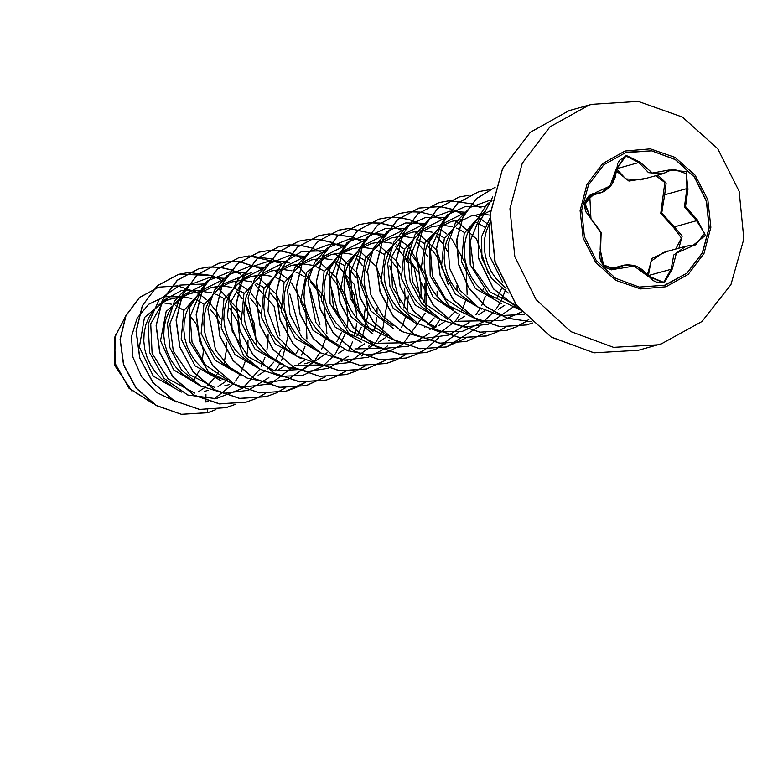 <?xml version="1.0" encoding="UTF-8"?>
<svg xmlns="http://www.w3.org/2000/svg" width="783" height="783" viewBox="0 0 783 783"><rect width="100%" height="100%" fill="white"/><g stroke="black" fill="none" stroke-linecap="round" stroke-linejoin="round"><path stroke-width="1.17" d="M627.105 152.215L651.573 150.845L675.289 159.624L694.501 177.291L706.354 201.192L709.075 227.765L702.234 253.007L686.877 273.159L665.296 285.198L639.202 287.038L615.497 278.259L596.274 260.592L584.421 236.691L581.71 210.128L588.542 184.876L603.899 164.724L625.48 152.685L651.75 150.796L675.465 159.575L694.678 177.242L706.54 201.143L709.251 227.716L702.42 252.958L687.053 273.11L663.857 285.629M691.966 246.263L676.453 253.066L672.343 268.941L664.317 282.869L648.099 276.36L634.044 266.034L619.245 268.549L603.928 266.514L600.218 249.415L600.757 232.561L591.018 218.937L584.666 202.689L596.245 192.364L609.908 186.07L615.888 169.666L625.774 155.21L640.122 162.218L652.298 173.033L668.946 170.019L686.153 171.555L687.954 189.173L685.546 206.555L697.164 219.68L705.424 235.399L691.966 246.263L691.8 245.441L685.781 246.293L673.811 254.945L671.109 269.323L663.71 282.223L656.428 282.086L653.198 280.578L648.608 276.145L663.407 282.311M668.946 170.019L669.259 170.782L662.624 173.797L648.51 172.691L638.879 162.561L625.93 155.974L616.338 169.49L612.091 183.995L601.442 192.608L592.79 193.704L584.754 204.745L590.959 218.154L585.978 211.948L584.979 208.386L585.586 201.016L589.834 196.288L591.018 218.937M616.466 168.658L625.686 178.886L640.69 179.826M691.82 245.441L695.598 244.864L704.543 233.383L696.616 220.728L684.469 206.878L686.916 188.595L686.652 173.875L673.174 169.02L670.777 169.911M675.7 249.053L681.406 238.061L673.909 227.902L674.369 226.855L682.14 236.104L679.067 247.526M600.218 249.415L602.636 264.458L615.076 269.538L624.531 265.075L637.597 266.778L648.569 276.223M180.677 297.002L165.409 300.153L144.434 317.477L139.325 347.075L153.302 376.094L181.548 392.117M198.011 392.009L205.489 387.125M207.074 385.804L213.916 378.59M216.754 374.528L218.261 371.984M220.659 324.886L216.353 316.851M216.167 316.577L210.392 309.491M204.216 304.274L198.363 300.848M198.226 300.78L195.867 299.752M191.815 298.382L182.615 296.992M172.191 298.264L164.391 301.445L158.313 305.654L153.086 311.057L148.887 317.506L145.873 324.788L144.141 332.687L143.759 340.948L144.757 349.326L147.126 357.547L150.806 365.367L155.709 372.542L161.689 378.855L172.72 386.469M240.87 348.474L237.797 322.204M237.445 321.304L229.791 308.306M200.693 291.482L187.519 294.065L166.211 311.34L160.495 340.722L173.64 369.85L201.045 386.313M218.036 386.499L225.514 381.605M227.099 380.284L227.51 379.931M240.694 319.386L237.22 312.652L230.417 303.97M224.241 298.763L218.388 295.338M218.251 295.269L215.893 294.232M211.841 292.862L202.64 291.472M192.217 292.754L184.416 295.925L180.658 298.313M260.729 313.875L256.413 305.82M256.227 305.546L250.443 298.45M244.267 293.243L234.009 288.007M231.866 287.341L222.666 285.961M220.718 285.961L211.175 287.547L201.065 292.529M258.096 375.458L265.564 370.574M267.61 368.862L273.991 362.04M275.41 360.111L281.244 349.277M280.745 308.336L276.438 300.3M276.252 300.026L270.468 292.93M264.292 287.723L255.943 283.201M251.891 281.831L242.691 280.441M240.753 280.451L231.2 282.027L221.09 287.009M278.122 369.948L284.483 365.915M295.445 354.601L298.362 349.923M284.317 282.213L278.474 278.787M278.337 278.719L275.968 277.681M271.926 276.311L262.726 274.931M260.768 274.931L251.235 276.516L244.502 279.384L237.063 284.797L233.197 288.996L228.998 295.445L225.984 302.727L224.251 310.626L223.869 318.887L224.868 327.255L227.236 335.476L230.916 343.306L235.81 350.481L241.8 356.784L252.831 364.398M298.147 364.428L304.509 360.395M320.805 297.325L317.33 290.591L310.528 281.9M304.352 276.693L298.499 273.267M298.362 273.198L296.013 272.171M291.951 270.791L282.751 269.411M280.803 269.411L271.261 270.996L261.15 275.978M336.915 341.427L338.422 338.882M338.501 338.745L341.329 332.726M340.869 291.893L336.524 283.749M336.338 283.475L332.491 278.454L326.844 273.032M324.377 271.172L316.029 266.651M312.026 265.29L302.776 263.891M300.838 263.9L291.286 265.486L281.175 270.458M338.207 353.397L344.559 349.365M356.94 335.917L361.354 327.196M363.86 318.965L365.074 309.52M356.363 277.955L350.578 270.859M344.403 265.662L338.55 262.236M338.413 262.168L336.054 261.131M332.012 259.76L322.802 258.38M320.893 258.38L311.311 259.966L301.201 264.938M328.782 255.141L306.584 272.435L300.603 301.367L313.024 330.309L339.646 347.309M358.232 347.877L364.594 343.845M364.428 260.142L358.585 256.716M358.438 256.648L356.079 255.62M352.037 254.24L342.837 252.86M340.889 252.87L331.346 254.446L321.226 259.427M360.924 247.35L352.438 248.622L341.917 252.312M378.258 342.357L385.735 337.473M403.92 307.925L405.134 298.489M405.144 298.147L404.664 288.878M400.916 275.244L397.441 268.52L390.639 259.839M384.463 254.622L378.61 251.196M378.473 251.137L376.114 250.1M372.101 248.74L362.862 247.34M352.438 248.622L341.261 253.907M421.117 298.822L420.911 283.368M417.682 271.632L405.888 254.211M423.946 302.424L425.159 292.969M425.169 292.627L424.699 283.358M420.951 269.744L416.625 261.688M416.448 261.405L412.592 256.393L406.954 250.961M404.488 249.111L398.635 245.686M398.498 245.617L396.139 244.58M392.087 243.21L382.887 241.83M380.978 241.83L371.396 243.415L361.286 248.397M424.67 327.304L425.786 326.442M427.831 324.72L434.213 317.908M440.966 264.214L436.66 256.168M436.474 255.894L432.627 250.873L426.98 245.441M424.513 243.591L418.66 240.166M418.523 240.097L416.174 239.069M412.112 237.699L402.912 236.309M400.974 236.319L391.422 237.895L381.311 242.877M429.867 329.31L436.64 326.668M438.343 325.806L445.811 320.922M447.406 319.601L447.807 319.249M447.915 319.161L454.248 312.388M444.538 238.071L438.686 234.655M438.549 234.587L436.19 233.549M432.147 232.179L422.937 230.789M421 230.799L411.447 232.385L404.723 235.243L397.275 240.665L393.418 244.864L389.22 251.304L386.205 258.596L384.463 266.484L384.081 274.755L385.089 283.123L387.458 291.345L391.138 299.165L396.032 306.349L402.022 312.652L413.042 320.267M458.368 320.296L464.73 316.263M482.631 291.031L483.287 288.849M464.564 232.561L458.721 229.135M458.584 229.067L456.225 228.039M452.173 226.659L442.972 225.279M441.015 225.279L431.482 226.864L421.371 231.846M478.393 314.776L484.755 310.753M497.136 297.295L498.644 294.751M498.712 294.614L501.551 288.584M484.599 227.041L478.746 223.615M478.609 223.547L476.26 222.519M461.06 219.769L451.507 221.344L441.397 226.326M498.419 309.265L504.781 305.233M490.041 215.09L483.023 214.248M481.075 214.248L471.532 215.834L461.422 220.806M204.999 284.151L184.162 294.614L176.978 301.347L173.112 305.546L168.922 311.996L165.898 319.278L164.166 327.177L163.784 335.437L164.782 343.806L167.151 352.027L170.831 359.847L175.735 367.031L181.715 373.334L192.745 380.949M224.721 385.833L229.419 384.531M201.544 291.022L183.878 310.489L181.127 339L194.987 365.769L221.08 380.802M201.153 291.942L193.137 300.026L188.948 306.476L185.923 313.758L184.191 321.656L183.809 329.917L184.808 338.285L187.176 346.517L190.856 354.337L195.76 361.511L201.75 367.824L208.65 373.06L216.294 377.083L225.161 379.902M221.569 285.501L203.913 304.949L201.143 333.431L214.992 360.239L241.115 375.292M221.178 286.431L213.172 294.506L208.973 300.956L205.958 308.248L204.216 316.136L203.834 324.397L204.843 332.775L207.211 340.996L210.891 348.817L215.785 355.991L221.775 362.304L232.796 369.919M247.604 277.515L241.781 279.903M241.595 280.001L223.948 299.429L221.158 327.891L235.027 354.738L261.131 369.762M288.438 368.284L289.504 367.981M261.62 274.471L243.953 293.948L241.203 322.449L255.062 349.228L281.156 364.252M261.238 275.391L253.222 283.475L249.033 289.925L246.009 297.207L244.276 305.106L243.895 313.366L244.893 321.744L247.262 329.966L250.942 337.786L255.845 344.96L261.825 351.273L272.856 358.878M304.832 363.772L309.53 362.46M281.655 268.961L263.998 288.398L261.219 316.861L275.068 343.688L301.201 358.741M281.263 269.881L273.247 277.965L269.058 284.405L266.034 291.697L264.302 299.586L263.92 307.846L264.918 316.224L267.287 324.446L270.967 332.266L275.87 339.44L281.86 345.753L292.881 353.368M301.67 263.45L284.023 282.888L281.244 311.37L295.113 338.187L321.206 353.211M301.289 264.36L293.273 272.445L289.084 278.895L286.069 286.177L284.327 294.075L283.945 302.336L284.943 310.704L287.312 318.935L291.002 326.756L295.896 333.93L301.886 340.233L312.906 347.848M321.314 258.84L313.308 266.925L309.109 273.375L306.094 280.657L304.362 288.555L303.98 296.816L304.978 305.194L307.347 313.415L311.027 321.236L315.921 328.41L321.911 334.723L332.932 342.328M368.548 346.213L369.605 345.91M341.731 252.41L324.084 271.848L321.304 300.3L335.153 327.137L361.276 342.191M341.349 253.33L333.333 261.414L329.134 267.855L326.12 275.146L324.387 283.035L324.005 291.305L325.004 299.674L327.372 307.895L331.052 315.715L335.956 322.899L341.936 329.203L352.967 336.817M388.574 340.703L389.64 340.399M363.018 246.263L345.43 263.548L340.634 289.857L350.774 316.332L373.148 334.057M361.374 247.81L353.358 255.894L349.169 262.344L346.145 269.626L344.412 277.525L344.031 285.785L345.029 294.154L347.398 302.385L351.078 310.205L355.981 317.379L361.961 323.682L372.992 331.297M383.034 240.763L365.397 258.155L360.66 284.552L370.985 311.066L393.575 328.703M405.281 228.979L384.433 239.451L377.249 246.185L373.383 250.374L369.194 256.824L366.17 264.106L364.438 272.004L364.056 280.265L365.054 288.643L367.423 296.865L371.103 304.685L376.006 311.859L381.996 318.172L393.017 325.787M403.079 235.233L384.972 253.526L380.949 281.195L393.164 308.208L417.897 324.71M421.841 230.349L404.185 249.797L401.425 278.308L415.284 305.086L441.377 320.12M421.156 231.993L413.444 239.344L409.245 245.793L406.23 253.075L404.498 260.974L404.116 269.235L405.114 277.603L407.483 285.834L411.163 293.654L416.057 300.829L422.047 307.142L433.077 314.746M443.149 224.183L425.042 242.466L421 270.125L433.126 297.129L457.84 313.621M441.485 225.749L433.469 233.823L429.28 240.273L426.255 247.565L424.523 255.454L424.141 263.714L425.14 272.093L427.508 280.314L431.188 288.134L436.092 295.308L442.072 301.621L453.103 309.236M461.892 219.318L444.245 238.746L441.465 267.199L455.334 294.046L481.437 309.079M461.51 220.229L453.494 228.313L449.305 234.763L446.281 242.045L444.548 249.943L444.167 258.204L445.165 266.572L447.533 274.794L451.214 282.624L456.117 289.798L462.107 296.101L473.128 303.716M481.927 213.798L464.26 233.256L461.51 261.767L475.369 288.536L501.463 303.569M490.442 210.686L481.447 215.296M481.535 214.708L473.519 222.793L469.33 229.243L466.316 236.525L464.573 244.423L464.192 252.684L465.19 261.062L467.559 269.283L471.249 277.104L476.142 284.278L482.132 290.591L493.153 298.196M489.845 218.379L481.496 236.75L481.956 258.194L491.411 278.317L508.275 292.999M489.698 223.086L486.341 231.014L484.608 238.903L484.217 247.164L485.225 255.542L487.594 263.763L491.274 271.584L496.168 278.758L505.309 287.684M131.926 391.109L114.631 365.26L115.307 334.184M193.293 381.223L199.587 370.085M202.259 361.403L203.414 350.755M203.414 350.353L196.474 324.416M196.269 324.074L190.191 315.95M183.927 310.371L175.627 305.654M171.526 304.176L162.365 302.649M176.557 402.012L156.806 392.567L141.654 376.829L132.914 357.224L131.475 336.69L137.133 318.172L148.711 304.264L164.224 296.806L181.206 296.708M207.407 409.998L207.916 412.651L181.509 414.266L156.443 405.535L136.271 388.084L123.694 364.809L120.22 339.401L125.946 315.784L139.58 297.501L158.675 287.204L177.565 285.893L195.838 291.951M196.787 292.499L197.933 293.185M199.156 293.958L200.125 294.604M200.242 294.682L206.585 299.752M208.591 301.7L216.088 311.037M216.255 311.282L220.199 318.368M226.365 342.631L226.336 350.432M226.316 350.735L223.948 364.154M152.695 403.353L129.126 388.123L115.493 364.144L114.445 338.109L125.27 316.949M215.961 409.607L207.749 412.7L181.333 414.315L156.277 405.584L136.095 388.133L123.528 364.858L120.053 339.45L125.779 315.833L139.413 297.55L158.587 287.234M152.998 403.558L129.136 388.358L115.326 364.193L114.318 337.943L125.378 316.704M515.165 304.773L490.07 291.99L473.764 268.618L470.231 241.125L479.94 216.969M467.676 313.621L445.733 298.881L432.412 275.959L430.435 250.276L439.899 227.98M441.72 225.524L444.519 222.901L465.356 212.438M479.871 320.815L455.08 321.324M447.651 319.131L425.727 304.421L412.396 281.489L410.4 255.845L419.874 233.5M421.694 231.034L424.494 228.421L445.331 217.948M435.054 326.844L408.501 312.74L392.371 287.009L391.079 257.724L404.468 233.941L425.296 223.478M387.556 335.682L365.641 320.961L352.301 298.029L350.314 272.367L359.779 250.051M361.609 247.585L364.408 244.971L385.246 234.499M399.761 342.885L374.969 343.394L349.874 330.612L333.578 307.259L330.034 279.776L339.753 255.581M344.383 250.491L365.221 240.029M395.239 246.244L414.236 267.659L420.099 297.383M379.735 348.406L354.944 348.905M321.559 258.615L324.358 256.012L345.186 245.539M389.856 265.809L400.084 302.904M301.533 264.135L304.323 261.522L325.17 251.049M281.508 269.655L284.298 267.032L305.145 256.57M335.163 262.794L354.161 284.239L360.014 313.934M319.66 364.956L294.858 365.455M264.272 272.562L285.11 262.09M329.78 282.369L339.998 319.464M327.088 352.712L303.54 369.273L274.833 370.976L248.25 356.842L232.15 331.17L230.858 301.827L244.247 278.073L265.085 267.6M309.745 287.87L319.973 324.965M221.423 286.206L224.222 283.583L251.676 272.523M289.73 293.39L299.938 330.485M227.334 379.814L205.44 365.113L192.08 342.151L190.103 316.479L199.577 294.163M201.397 291.716L204.187 289.103L225.034 278.631M255.052 284.865L274.05 306.29L279.913 336.005M214.757 387.516L189.623 374.714L173.346 351.361L169.813 323.829L179.532 299.703M194.722 393.037L168.149 378.903L152.049 353.231L150.757 323.888L164.136 300.134L181.725 290.376L201.857 290.297M205.909 400.563L205.909 402.1L208.239 401.336M214.18 398.85L233.412 383.797M233.491 383.699L234.234 382.799M235.595 381.037L239.608 374.92M241.36 371.641L245.784 360.023M246.851 355.482L247.898 347.799M247.917 347.525L248.025 339.998M240.234 311.673L219.964 290.033M219.847 289.964L218.388 289.103M216.999 288.34L214.552 287.136M205.146 283.906L179.943 285.12L159.164 299.742L148.075 324.211L149.651 352.683L163.901 378.316L187.822 394.984L216.157 398.655L242.583 388.348M242.681 388.28L259.633 369.4M261.385 366.131L264.938 357.41M266.876 349.962L267.923 342.288M267.943 342.005L268.06 334.488M260.259 306.153L256.315 299.86M256.158 299.644L251.5 293.968M246.4 289.133L238.414 283.583M237.024 282.829L234.557 281.616M225.171 278.386L209.668 277.427M209.531 277.446L189.388 284.885L174.423 301.171L167.435 323.428L169.862 347.769L181.499 369.938L200.595 386.068L224.075 393.311L248.142 390.355M248.289 390.306L268.872 377.651M275.645 370.007L279.658 363.88M281.41 360.611L282.164 359.045M282.232 358.908L287.948 336.768M287.968 336.494L285.756 314.159L276.34 294.349M276.184 294.124L260.025 279.002M259.897 278.924L258.439 278.073M257.049 277.309L254.602 276.105M245.206 272.866L229.703 271.916M229.556 271.926L207.055 281.077M206.771 281.293L189.359 307.866L189.838 342.093L208.709 372.052L240.146 387.291M240.557 387.36L270.654 383.905L294.927 365.465M301.445 355.091L302.189 353.524M302.258 353.387L304.998 346.38M306.926 338.931L305.781 308.639L291.55 282.927M286.451 278.102L280.05 273.482M279.923 273.414L278.474 272.553M277.074 271.789L274.627 270.585M265.789 267.492L249.728 266.396M249.581 266.416L227.08 275.557M226.806 275.773L214.415 290.248L207.916 309.099L215.56 350.011L229.028 366.796L247.105 378.111L267.649 382.486L288.193 379.324M288.34 379.275L313.513 361.736M313.601 361.638L314.345 360.728M315.304 359.505L319.718 352.849M321.47 349.58L325.894 337.953M326.951 333.421L323.232 295.631L300.075 267.972M299.958 267.894L298.499 267.042M297.109 266.279L294.682 265.085M289.348 262.98L285.384 261.865M285.257 261.835L269.753 260.886M269.606 260.896L252.155 266.66L238.13 279.12L229.458 296.669L227.364 317.066L243.67 355.874L260.299 369.312L280.197 376.261M280.608 376.329L302.659 375.439L322.694 366.278M322.792 366.209L335.036 354.366M335.731 353.456L345.92 332.442M346.986 327.901L348.034 320.218M348.053 319.934L345.841 297.609L336.426 277.799M336.269 277.574L320.1 262.452M319.983 262.374L318.524 261.522M317.164 260.778L314.688 259.555M305.282 256.325L289.779 255.366M289.641 255.385L267.14 264.527M266.856 264.742L254.475 279.208L247.966 298.069L255.61 338.97L269.078 355.766L287.155 367.08L307.699 371.455L328.253 368.294M328.4 368.235L348.21 356.314M361.521 338.54L362.275 336.974M362.343 336.837L368.059 314.707M368.079 314.423L365.867 292.098L356.451 272.278M356.294 272.063L340.135 256.941M340.008 256.863L338.55 256.002M337.16 255.248L334.703 254.035M325.307 250.805L301.827 251.46L281.802 263.842L269.606 285.325L268.011 311.448L277.662 336.817L296.865 356.177L322.019 365.485L348.278 362.774M348.425 362.725L375.037 343.404M375.781 342.425L382.3 331.463M382.368 331.326L387.986 297.951L376.476 266.758M376.32 266.543L360.16 251.421M360.033 251.343L358.575 250.491M345.342 245.285L329.839 244.335M329.692 244.345L309.549 251.783L294.584 268.07L287.596 290.327L290.023 314.668L301.67 336.847L320.756 352.967L344.246 360.209L368.304 357.254M368.45 357.205L382.779 349.737M382.877 349.658L387.83 345.675M399.839 330.759L400.808 329.017M401.581 327.5L405.995 315.892M407.062 311.34L408.246 295.866M400.456 267.541L396.511 261.248M396.345 261.023L378.61 244.971M365.367 239.774L349.864 238.815M349.717 238.835L327.216 247.976M326.942 248.191L314.551 262.667L308.052 281.518L315.696 322.42L329.163 339.215L347.241 350.53L367.785 354.905L388.329 351.743M388.485 351.684L402.805 344.217M402.902 344.138L425.159 313.278M426.03 310.371L425.972 275.616L408.716 246.841M406.622 245.001L400.211 240.391M400.093 240.312L398.635 239.451M385.941 234.391L369.889 233.295M369.742 233.314L347.251 242.456M346.967 242.671L329.545 269.254L330.025 303.471L348.895 333.431L380.332 348.68M380.744 348.748L408.364 346.223M408.511 346.174L429.094 333.519M435.465 326.394L439.88 319.748M448.307 284.846L436.562 250.217M436.405 249.992L418.66 233.941M417.27 233.177L414.814 231.964M405.418 228.734L385.363 228.519L367.276 236.946M366.992 237.161L349.57 263.734L350.06 297.961L368.93 327.92L400.367 343.16M400.779 343.228L430.875 339.773L455.148 321.333M455.892 320.355L459.924 314.208M461.667 310.959L462.41 309.393M462.479 309.256L466.081 299.341M467.148 294.79L466.002 264.507L451.771 238.795M446.672 233.97L440.271 229.35M440.144 229.282L438.686 228.421M426.011 223.361L405.672 222.94L387.301 231.425M387.017 231.641L373.285 248.642L367.501 270.957L370.839 294.819L382.975 316.224L402.09 331.561L425.257 338.217L448.835 335.036L469.134 322.498M475.917 314.844L479.94 308.717M481.692 305.439L485.382 296.307M488.357 273.796L476.622 239.177M476.456 238.962L458.721 222.901M457.331 222.147L454.864 220.933M445.478 217.703L425.423 217.488L407.326 225.905M407.052 226.13L393.741 242.28L387.673 263.45L389.944 286.353L400.407 307.445L417.652 323.467L439.253 331.933L462.097 331.483L482.915 322.146M483.013 322.077L494.592 311.076M495.952 309.324L499.965 303.197M500.944 301.435L506.033 288.692M489.698 225.592L478.746 217.39M477.356 216.627L474.899 215.423M466.071 212.32L450 211.234M449.853 211.244L429.72 218.692L414.755 234.969L407.767 257.225L410.184 281.567L421.831 303.745L440.927 319.865L464.407 327.108L488.465 324.152M488.621 324.103L513.795 306.564M513.873 306.466L515.224 304.793M485.529 206.673L465.474 206.448L447.387 214.875M447.103 215.09L429.681 241.673L430.17 275.89L449.041 305.85L480.468 321.099M480.879 321.157L502.236 320.433L521.791 311.937M492.174 200.017L490.05 200.194M489.913 200.213L470.191 207.368L455.344 223.018L448.013 244.521L449.608 268.295L460.101 290.376L477.973 307.073L500.494 315.578L524.179 314.453M491.881 200.81L487.437 203.844M487.163 204.06L469.761 230.554L470.172 264.683L488.886 294.633L520.166 309.999M489.688 225.377L489.15 255.16L502.852 282.79M256.844 346.164L254.123 323.017L244.766 302.101M242.28 298.519L236.564 291.736M220.826 279.6L211.322 275.401M211.224 275.371L178.681 274.265L157.422 285.697L142.447 305.703L136.222 331.17L139.883 358.183L153.077 382.574L173.973 400.583L199.577 409.401L226.199 407.64L235.996 404.087M240.851 274.079L231.347 269.881M231.249 269.851L219.847 267.228M219.749 267.218L208.992 266.964M208.904 266.974L198.725 268.745L177.457 280.177L162.472 300.173L156.248 325.65L159.908 352.663L173.102 377.063L193.998 395.063L219.612 403.881L246.234 402.119L255.943 398.606L265.202 393.428M256.021 398.576L265.29 393.428M260.886 268.569L239.872 261.718M239.774 261.708L229.028 261.453M239.706 261.757L228.939 261.453L218.731 263.235L197.473 274.667L182.498 294.672L176.273 320.139L179.943 347.153L193.127 371.543L214.023 389.543L239.637 398.371L266.249 396.609L275.968 393.095M276.047 393.056L285.315 387.908M280.921 263.049L249.053 255.933M248.965 255.943L238.776 257.715L217.517 269.146L202.533 289.142L196.298 314.619L199.968 341.633L213.152 366.023L234.048 384.032L259.662 392.851L286.284 391.089L295.994 387.575M296.072 387.536L305.341 382.398M300.936 257.529L291.433 253.33M291.335 253.3L279.923 250.677M279.834 250.668L269.078 250.413M268.99 250.423L258.791 252.204L237.533 263.636L222.548 283.642L216.333 309.109L219.994 336.122L233.187 360.513L254.084 378.512L279.697 387.331L306.31 385.579L325.444 376.829M341.965 361.296L342.445 360.65M348.494 351.029L349.58 348.875M350.167 347.613L352.487 341.946M354.768 334.449L355.658 330.397M355.697 330.201L356.686 323.144M356.979 318.583L354.259 295.436L344.902 274.52M342.425 270.947L337.835 265.359M337.708 265.222L336.7 264.145M320.961 252.018L311.458 247.82M311.36 247.78L299.958 245.167M299.86 245.157L289.103 244.903M289.015 244.903L278.826 246.684L257.568 258.106L242.583 278.112L236.358 303.579L240.019 330.592L253.203 354.993L274.099 372.992L299.713 381.81L326.335 380.058L336.054 376.545L345.303 371.357M336.132 376.506L345.401 371.367M361.991 355.785L362.539 355.051M374.793 328.938L375.683 324.876M375.723 324.681L376.721 317.634M377.005 313.063L377.014 307.983M367.423 273.14L364.927 269M362.451 265.417L357.86 259.839M357.733 259.702L356.735 258.635M340.996 246.498L331.483 242.299M331.385 242.27L319.983 239.647M319.885 239.637L309.138 239.383M319.816 239.696L309.05 239.392L298.842 241.164L277.583 252.606L262.608 272.601L256.384 298.078L260.054 325.092L273.238 349.482L294.134 367.481L319.748 376.3L346.37 374.538L356.079 371.025M356.157 370.985L365.504 365.798M361.032 240.988L351.508 236.789M351.41 236.75L329.163 233.872M329.075 233.872L318.887 235.654L297.618 247.076L282.643 267.081L276.409 292.548L280.079 319.562L293.263 343.952L314.149 361.961L339.763 370.78L366.385 369.028L385.451 360.327M381.047 235.468L349.189 228.352M349.101 228.362L338.902 230.133L317.644 241.565L302.659 261.571L296.434 287.048L300.104 314.061L313.298 338.452L334.194 356.451L359.808 365.269L386.43 363.508L396.129 359.994L405.388 354.807M396.218 359.955L405.477 354.816M437.09 296.512L437.1 291.433M427.508 256.589L425.012 252.459M422.526 248.877L417.946 243.298M417.819 243.151L416.81 242.084M401.072 229.948L391.569 225.749M391.471 225.719L380.058 223.096M379.97 223.086L369.214 222.832M379.892 223.145L369.126 222.842L358.937 224.613L337.679 236.045L322.694 256.041L316.469 281.518L320.13 308.531L333.313 332.922L354.21 350.931L379.824 359.749L406.436 357.997L416.164 354.474L425.414 349.296M416.243 354.445L425.512 349.296M425.58 349.247L438.891 337.62M457.115 291.002L457.125 285.922M447.533 251.069L445.038 246.939M442.561 243.356L437.971 237.778M437.844 237.641L436.836 236.564M421.117 224.437L411.594 220.238M411.496 220.199L400.093 217.586M399.996 217.566L389.239 217.322M389.151 217.322L378.962 219.103L357.704 230.535L342.719 250.531L336.494 276.007L340.165 303.021L353.348 327.411L374.245 345.42L399.859 354.229L426.481 352.477L436.19 348.964M436.268 348.924L458.916 332.1M441.132 218.917L431.619 214.718M431.521 214.689L420.119 212.066M420.021 212.056L409.274 211.802M409.186 211.811L398.987 213.583L377.729 225.015L362.744 245.01L356.519 270.487L360.18 297.501L373.374 321.891L394.27 339.891L419.874 348.719L446.496 346.957L478.942 326.589M461.158 213.397L451.644 209.198M451.546 209.169L440.144 206.546M440.056 206.536L419.022 208.063L397.754 219.494L382.779 239.5L376.545 264.967L380.215 291.99L393.409 316.381L414.305 334.38L439.919 343.199L466.531 341.437L485.587 332.746M481.183 207.887L476.26 205.469M471.513 203.727L449.236 200.771L439.038 202.552L417.779 213.984L402.805 233.98L396.58 259.457L400.24 286.47L413.424 310.861L434.32 328.86L459.934 337.679L486.546 335.927L496.275 332.413M496.353 332.374L505.612 327.225M469.262 195.261L459.073 197.032L437.814 208.464L422.83 228.46L416.605 253.937L420.265 280.95L433.459 305.35L454.355 323.35L479.969 332.168L506.591 330.406L516.3 326.893M516.379 326.854L525.647 321.715M525.726 321.666L528.809 319.484M489.297 189.74L479.088 191.522L457.83 202.954L442.855 222.949L436.63 248.426L440.291 275.44L453.484 299.83L474.381 317.829L499.985 326.648L526.607 324.896L532.479 322.978M495.169 187.254L476.456 198.696L463.086 217.008L456.871 239.872L458.74 264.39L468.596 287.449L485.352 306.133L507.051 318.064L531.119 321.715M492.624 197.11L478.413 224.966L478.57 258.028L493.398 288.614L519.853 309.628M205.929 394.28L205.919 398.968M207.916 412.651L215.883 409.617M256.667 340.791L244.717 302.336M242.221 298.714L236.133 291.501M220.669 279.648L211.253 275.479M211.156 275.45L188.889 272.523M188.801 272.533L178.514 274.314L157.256 285.746L142.281 305.752L136.056 331.219L139.717 358.232L152.91 382.623L173.797 400.622L199.411 409.44L226.033 407.689L235.908 404.097M240.694 274.128L231.279 269.969M231.181 269.929L219.769 267.287M219.68 267.277L208.914 267.003M208.826 267.013L198.559 268.794L177.291 280.226L162.306 300.222L156.081 325.699L159.742 352.712L172.935 377.103L193.832 395.112L219.446 403.93L246.068 402.168L255.855 398.616M260.719 268.618L239.794 261.776M228.861 261.493L218.565 263.284L197.306 274.716L182.331 294.711L176.106 320.188L179.777 347.202L192.961 371.592L213.857 389.591L239.471 398.41L266.083 396.658L275.88 393.105M275.968 393.066L285.227 387.908M280.754 263.098L271.339 258.928M271.231 258.899L248.974 255.972M248.886 255.982L238.609 257.764L217.351 269.186L202.366 289.191L196.132 314.658L199.802 341.682L212.986 366.072L233.882 384.071L259.496 392.89L286.108 391.138L305.253 382.388M300.77 257.578L291.364 253.418M291.266 253.379L279.854 250.736M279.756 250.726L269 250.452M268.912 250.462L258.625 252.243L237.366 263.685L222.382 283.681L216.167 309.158L219.827 336.171L233.021 360.562L253.917 378.561L279.531 387.379L306.143 385.618L325.278 376.877M341.682 361.492L342.347 360.611M348.376 350.98L349.433 348.866M354.493 334.948L355.531 330.25M356.803 313.21L344.863 274.755M342.367 271.133L337.796 265.545M337.669 265.408L336.269 263.92M320.805 252.067L311.389 247.898M311.291 247.868L299.879 245.226M299.791 245.206L289.025 244.942M288.937 244.942L278.66 246.723L257.401 258.155L242.417 278.151L236.192 303.628L239.852 330.641L253.036 355.032L273.933 373.041L299.546 381.859L326.168 380.107L335.966 376.554M361.707 355.981L362.441 355.002M374.519 329.437L375.556 324.73M367.413 273.473L364.888 269.235M362.392 265.613L357.821 260.034M357.694 259.887L356.294 258.4M340.83 246.547L331.415 242.378M331.317 242.348L319.904 239.706M308.962 239.432L298.675 241.213L277.417 252.645L262.442 272.65L256.217 298.127L259.887 325.141L273.071 349.531L293.968 367.53L319.581 376.349L346.203 374.587L355.991 371.034M356.069 370.995L365.407 365.788M360.865 241.037L351.44 236.867M351.342 236.828L329.085 233.911M328.997 233.911L318.72 235.693L297.452 247.125L282.477 267.12L276.242 292.597L279.903 319.611L293.096 344.001L313.983 362.01L339.597 370.829L366.219 369.077L385.363 360.327M407.473 262.442L404.938 258.204M402.442 254.583L397.881 248.994M397.754 248.857L396.355 247.369M380.881 235.517L349.11 228.391M349.022 228.401L338.736 230.182L317.477 241.614L302.492 261.62L296.268 287.087L299.938 314.1L313.131 338.491L334.028 356.5L359.642 365.309L386.254 363.557L396.051 360.004M400.906 229.996L391.5 225.827M391.402 225.798L379.99 223.155M369.047 222.881L358.771 224.662L337.502 236.094L322.527 256.09L316.303 281.567L319.963 308.58L333.147 332.971L354.043 350.97L379.657 359.798L406.269 358.037L416.076 354.484M456.959 290.816L456.949 285.629M447.524 251.402L444.998 247.174M442.503 243.552L437.932 237.963M437.805 237.826L436.405 236.329M420.951 224.486L411.525 220.317M411.427 220.277L400.015 217.645M399.927 217.625L389.161 217.361M389.073 217.361L378.796 219.142L357.528 230.574L342.553 250.58L336.328 276.056L339.988 303.07L353.182 327.46L374.078 345.46L399.692 354.278L426.314 352.516L436.102 348.973M436.18 348.934L445.517 343.727M440.966 218.966L431.55 214.796M431.453 214.767L420.04 212.124M419.952 212.115L409.196 211.841M409.108 211.85L398.821 213.632L377.563 225.064L362.578 245.059L356.353 270.536L360.014 297.55L373.207 321.94L394.094 339.939L419.708 348.758L446.33 347.006L465.542 338.207M460.991 213.446L451.585 209.276M451.478 209.247L440.075 206.604M439.977 206.595L418.856 208.112L397.588 219.543L382.613 239.539L376.378 265.016L380.049 292.03L393.232 316.43L414.138 334.429L439.752 343.248L466.365 341.486L485.499 332.746M481.016 207.926L471.611 203.766M449.158 200.81L438.871 202.601L417.613 214.033L402.638 234.029L396.413 259.506L400.074 286.519L413.258 310.91L434.154 328.909L459.768 337.727L486.38 335.976L496.187 332.423M496.265 332.384L505.524 327.225M458.995 197.052L437.648 208.503L422.663 228.509L416.439 253.986L420.099 280.999L433.293 305.39L454.189 323.399L479.803 332.217L506.425 330.455L516.212 326.902M516.291 326.863L525.55 321.705M479.01 191.541L457.663 202.993L442.689 222.998L436.464 248.475L440.124 275.489L453.318 299.879L474.214 317.878L499.818 326.697L526.528 324.916M495.179 187.245L476.387 198.647L462.959 216.969L456.714 239.872L458.574 264.439L468.459 287.537L485.274 306.251L507.032 318.162L531.158 321.754M492.664 196.924L478.286 224.858L478.403 258.087L493.349 288.81L520.02 309.833M646.092 178.348L628.984 181.059L616.368 171.086M673.909 227.902L660.725 213.407L664.826 182.556L655.88 175.656M647.433 274.559L652.004 258.429L668.134 250.844M685.771 246.273L663.27 252.469L651.055 261.258L648.344 275.763M663.7 194.086L664.669 194.722L661.723 213.113L674.369 226.855L696.616 220.728L697.164 219.68M657.779 175.128L666.127 183.026L664.669 194.722L686.916 188.595L687.954 189.173M619.245 268.549L618.178 268.001L611.572 269.822M648.099 276.36L648.608 276.145L643.058 270.174L637.558 266.739L634.22 265.486L627.428 264.713L624.56 265.104M672.343 268.941L648.862 275.45M616.632 168.688L640.122 162.218M590.147 194.908L595.648 193.391L596.245 192.364M624.981 151.041L650.389 148.887L675.044 157.403L695.196 175.284L707.783 199.802L710.886 227.236L704.025 253.398L688.257 274.314L665.971 286.803L640.563 288.947L615.908 280.431L595.755 262.559L583.169 238.042L580.066 210.607L586.927 184.436L602.695 163.52L624.981 151.041M588.865 105.186L591.791 104.335L638.214 101.379L682.394 117.029L717.717 148.643L739.191 191.346L743.85 238.942L730.901 284.572L701.969 321.49L661.195 343.913L658.033 344.833L613.598 347.388L570.856 331.561L536.208 299.713L514.842 256.618L509.948 208.728L522.271 163.216L549.95 126.885L588.865 105.186M591.791 104.335L569.182 110.609L530.267 132.307L502.588 168.639L490.266 214.151L495.159 262.041L516.526 305.135L551.173 336.984L593.915 352.81L638.351 350.255L660.96 343.982M588.581 196.171L600.737 192.824M640.093 180.002L662.624 173.797M569.172 110.609L530.355 132.2L502.578 168.433L490.129 214.013L494.993 262.099L516.496 305.35L551.31 337.17L594.052 352.859L638.351 350.255M248.671 277.202L252.302 276.203M204.676 391.353L208.327 390.355M484.569 211.87L481.78 214.483M421.46 231.259L417.31 235.145M404.459 233.931L397.275 240.665M344.383 250.482L341.584 253.105M264.272 272.553L261.473 275.166M244.247 278.073L237.063 284.797M164.136 300.134L156.952 306.867M609.164 269.283L623.699 265.28M615.144 269.518L611.2 269.773L606.111 267.737L602.489 264.116L600.943 261.356L599.954 258.341L599.758 253.163L600.6 250.071L601.119 232.385L585.88 211.713L584.97 208.298L584.921 203.844L586.075 199.802L589.139 195.662L592.858 193.685M695.343 244.932L686.701 246.068M663.661 173.454L673.174 169.02M601.442 192.579L604.897 191.032L610.388 186.383L612.453 183.467L615.115 177.545L617.758 163.383L619.676 160.221L625.93 155.974"/></g></svg>
